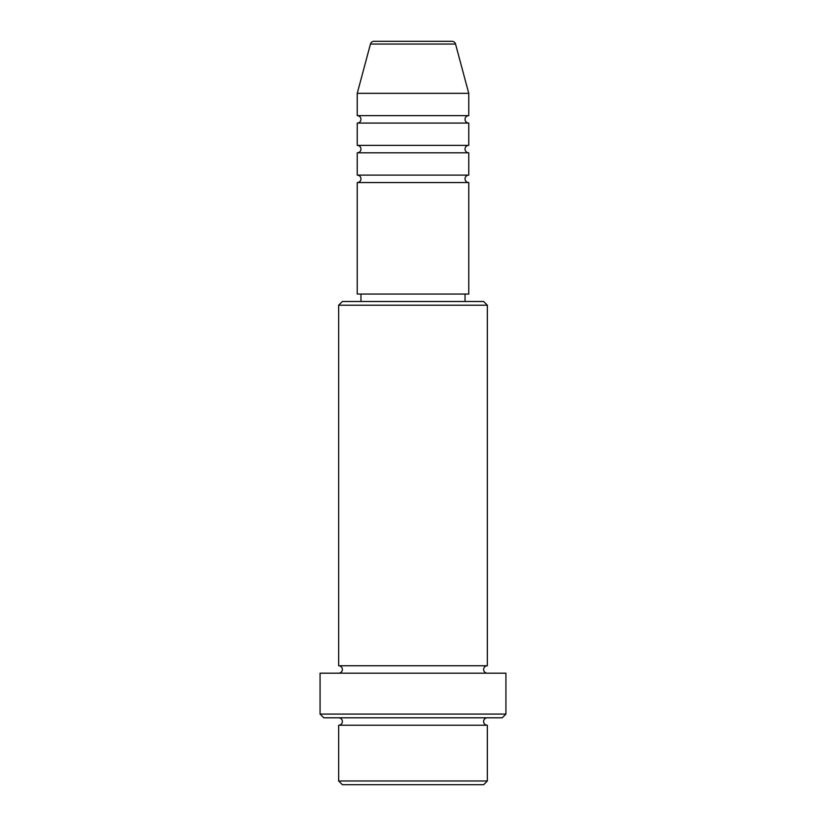 <?xml version="1.0" encoding="UTF-8"?>
<svg xmlns="http://www.w3.org/2000/svg" width="826" height="826" viewBox="0 0 826 826"><rect width="100%" height="100%" fill="white"/><g stroke="black" fill="none" stroke-linecap="round" stroke-linejoin="round"><path stroke-width="1.24" d="M455.549 44.057L370.451 44.057A3.717 3.717 0 0 1 374.044 41.3L451.956 41.3A3.717 3.717 0 0 1 455.549 44.057L468.755 93.338L357.245 93.338L357.245 115.64A3.717 3.717 0 0 1 360.962 119.357A3.717 3.717 0 0 1 357.245 123.074L357.245 145.376A3.717 3.717 0 0 1 360.962 149.093A3.717 3.717 0 0 1 357.245 152.81L357.245 175.112A3.717 3.717 0 0 1 360.962 178.829A3.717 3.717 0 0 1 357.245 182.546L357.245 294.056L468.755 294.056L468.755 182.546L357.245 182.546M468.755 93.338L468.755 115.64A3.717 3.717 0 0 0 465.038 119.357A3.717 3.717 0 0 0 468.755 123.074L468.755 145.376A3.717 3.717 0 0 0 465.038 149.093A3.717 3.717 0 0 0 468.755 152.81L468.755 175.112A3.717 3.717 0 0 0 465.038 178.829A3.717 3.717 0 0 0 468.755 182.546M483.623 784.7L342.377 784.7L338.66 780.983L487.34 780.983L483.623 784.7M338.66 305.207L342.377 301.49L483.623 301.49L487.34 305.207L338.66 305.207L338.66 665.756A3.717 3.717 0 0 1 342.377 669.473A3.717 3.717 0 0 1 338.66 673.19M502.208 717.794L323.792 717.794L320.075 714.077L505.925 714.077L502.208 717.794M338.66 717.794A3.717 3.717 0 0 1 342.377 721.511A3.717 3.717 0 0 1 338.66 725.228L338.66 780.983M487.34 717.794A3.717 3.717 0 0 0 483.623 721.511A3.717 3.717 0 0 0 487.34 725.228L338.66 725.228M487.34 305.207L487.34 665.756A3.717 3.717 0 0 0 483.623 669.473A3.717 3.717 0 0 0 487.34 673.19M468.755 152.81L357.245 152.81M468.755 175.112L357.245 175.112M360.962 294.056L360.962 301.49M465.038 294.056L465.038 301.49M487.34 665.756L338.66 665.756M505.925 714.077L505.925 673.19L320.075 673.19L320.075 714.077M487.34 725.228L487.34 780.983M370.451 44.057L357.245 93.338M468.755 115.64L357.245 115.64M468.755 123.074L357.245 123.074M468.755 145.376L357.245 145.376"/></g></svg>
